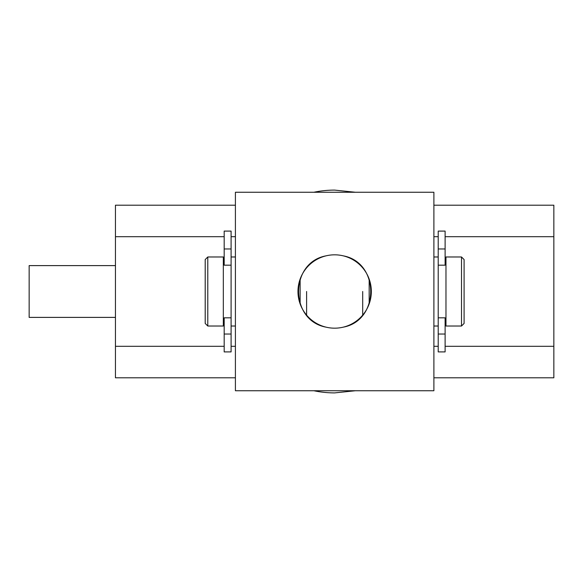 <?xml version="1.0" encoding="UTF-8"?>
<svg xmlns="http://www.w3.org/2000/svg" width="583" height="583" viewBox="0 0 583 583"><rect width="100%" height="100%" fill="white"/><g stroke="black" fill="none" stroke-linecap="round" stroke-linejoin="round"><path stroke-width="0.87" d="M115.449 265.608L29.15 265.608L29.15 317.392L115.449 317.392M433.89 377.799L553.85 377.799L553.85 346.302L445.113 346.302M438.212 346.302L433.89 346.302M235.408 346.302L231.094 346.302M224.185 346.302L115.449 346.302L115.449 205.201L235.408 205.201M553.85 346.302L553.85 236.698L445.113 236.698M438.212 236.698L433.89 236.698M235.408 236.698L231.094 236.698M224.185 236.698L115.449 236.698M553.85 236.698L553.85 205.201L433.89 205.201M235.408 377.799L115.449 377.799L115.449 346.302M343.278 327.15C379.832 320.512 379.861 262.518 343.278 255.85M334.649 328.178A36.678 36.678 0 0 0 371.327 291.5A36.678 36.678 0 0 0 334.649 254.822A36.678 36.678 0 0 0 297.971 291.5A36.678 36.678 0 0 0 334.649 328.178M235.408 192.259L433.89 192.259L433.89 390.741L235.408 390.741L235.408 192.259M326.021 255.85C289.467 262.488 289.438 320.482 326.021 327.15M362.699 291.5L362.699 315.133L362.699 291.5M306.6 291.5L306.6 315.133L306.6 291.5M355.455 192.259L334.649 190.102A101.398 101.398 0 0 0 313.843 192.259M334.649 392.898A101.398 101.398 0 0 1 313.843 390.741A101.398 101.398 0 0 0 334.649 392.898L355.455 390.741M433.89 326.021L438.212 326.021L438.212 256.979L433.89 256.979M235.408 256.979L231.094 256.979L231.094 326.021L235.408 326.021M224.185 261.293L223.325 261.293M224.185 321.707L223.325 321.707M445.973 261.293L445.113 261.293M445.973 321.707L445.113 321.707M223.325 326.021L223.325 256.979L207.788 256.979L207.788 326.021L223.325 326.021M461.51 291.5L461.51 256.979L445.973 256.979L445.973 326.021L461.51 326.021L461.51 291.5M207.788 256.979L205.201 259.566L205.201 323.434L207.788 326.021M461.51 326.021L464.097 323.434L464.097 259.566L461.51 256.979M231.094 334.037L231.094 351.906L224.185 351.906L224.185 317.822L231.094 317.822L231.094 334.037L224.185 334.037M231.094 231.094L224.185 231.094L224.185 248.963L231.094 248.963L231.094 231.094M231.094 248.963L231.094 265.178L224.185 265.178L224.185 248.963M438.212 248.963L438.212 231.094L445.113 231.094L445.113 265.178L438.212 265.178L438.212 248.963L445.113 248.963M438.212 351.906L445.113 351.906L445.113 334.037L438.212 334.037L438.212 351.906M438.212 334.037L438.212 317.822L445.113 317.822L445.113 334.037M300.128 279.104L300.128 303.896M369.17 279.104L369.17 303.896"/></g></svg>
